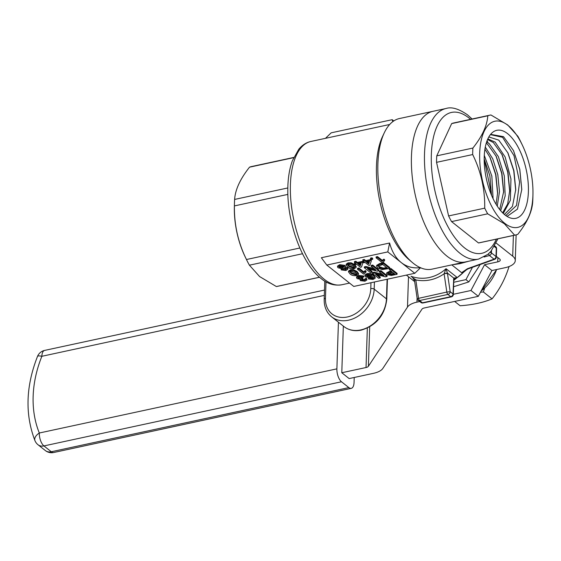 <?xml version="1.0" encoding="UTF-8"?>
<svg xmlns="http://www.w3.org/2000/svg" width="561" height="561" viewBox="0 0 561 561"><rect width="100%" height="100%" fill="white"/><g stroke="black" fill="none" stroke-linecap="round" stroke-linejoin="round"><path stroke-width="0.84" d="M393.78 120.952L392.181 119.682L331.179 132.831L325.471 138.329M389.586 243.018L321.348 257.73L326.79 265.058L353.781 286.44L414.782 273.291L401.283 262.597C395.863 258.249 391.964 251.728 389.586 243.018L387.791 251.91L326.79 265.058M384.285 132.81L382.546 136.484A73.288 33.274 77.8 0 0 409.13 259.778L412.23 262.408A77.039 34.978 77.8 0 0 413.373 263.354A77.039 34.978 77.8 0 0 431.914 269.168L465.469 261.931A77.039 34.978 -102.2 0 1 446.928 256.118A77.039 34.978 77.8 0 0 465.469 261.931L478.54 259.112A77.039 34.978 -102.2 0 1 459.999 253.299A77.039 34.978 -102.2 0 1 425.14 172.15A77.039 34.978 -102.2 0 1 446.065 108.49L432.994 111.309A77.039 34.978 77.8 0 0 412.069 174.969A77.039 34.978 77.8 0 0 446.928 256.118A77.039 34.978 -102.2 0 1 412.069 174.969A77.039 34.978 -102.2 0 1 432.994 111.309L399.439 118.539A77.039 34.978 77.8 0 0 384.285 132.81A77.039 34.978 77.8 0 0 412.23 262.408M392.826 121.618L392.181 119.682M413.359 278.158L415.694 279.701L414.488 280.402L412.37 277.239L410.968 276.264C417.019 278.396 423.127 278.817 429.298 277.513C435.462 276.152 441.051 273.214 446.051 268.698L447.398 273.046L444.137 273.572L446.051 268.698L457.264 277.576L453.947 279.315A2.503 1.739 17.3 0 0 453.751 278.081L457.264 277.576A45.027 35.126 -51.6 0 0 462.916 272.898L461.626 272.674L451.794 264.876M420.652 267.632C413.198 268.551 406.746 266.875 401.283 262.597L387.791 251.91M447.468 273.452L450.174 291.706L453.008 293.95L453.751 278.081L447.398 273.046L447.468 273.452L444.137 273.572M461.626 272.674L467.404 268.726A2.503 0.975 -109.7 0 0 468.021 268.908L463.87 271.208L462.916 272.898A45.027 35.126 -51.6 0 0 465.939 269.813M468.905 261.188L459.971 263.649L453.604 264.61M319.567 277.267L277.436 286.348A61.282 27.826 -102.2 0 1 276.356 286.538L259.61 276.566L249.407 265.185A61.282 27.826 -102.2 0 1 246.588 259.785A61.282 27.826 -102.2 0 1 246.461 259.519C238.152 242.668 234.133 224.8 234.407 205.915A61.282 27.826 -102.2 0 1 234.442 203.454A61.282 27.826 -102.2 0 1 234.624 199.428C235.255 189.66 240.22 178.91 249.526 167.178A61.282 27.826 -102.2 0 1 251.601 166.54L293.733 157.452M249.526 167.178L293.641 157.662M276.356 286.538L319.518 277.225M249.407 265.185L302.505 253.733M234.624 199.428L287.828 187.956M246.461 259.519L299.84 248.011M234.407 205.915L287.863 194.394M341.263 269.911L341.677 268.607L338.066 267.793L337.554 266.959L337.582 266.061L339.721 264.666L345.099 265.402L345.562 267.071L344.559 267.99L347.434 268.6L347.462 267.695L347.876 268.368L347.841 269.273L345.927 270.486L341.263 269.911L340.955 268.453M345.562 267.092L347.462 267.695M351.13 262.8L354.699 264.561L356.179 266.531L356.144 267.436L354.286 268.684C351.256 268.964 349.054 268.396 347.687 266.973L346.207 265.016L348.072 263.761L348.101 262.857L351.13 262.8L351.095 263.705L354.671 265.465L354.699 264.561M346.207 265.016L346.235 264.119L348.101 262.857M362.911 262.148L364.306 261.847L362.813 260.662L362.848 259.757L364.243 259.455L365.737 260.641L370.484 259.617L371.27 260.241L371.242 261.146L369.846 265.248L368.872 265.458L365.099 262.464L363.696 262.765L362.911 262.148L362.946 261.244L363.423 261.138M364.496 273.74L363.598 274.091L357.469 269.231L357.497 268.326L358.893 268.025L363.675 271.812L365.281 270.556L366.01 271.131L365.975 272.036L364.51 273.621M371.978 272.281L370.442 272.618L364.313 267.758L365.933 267.408L375.73 269.904L371.151 266.279L371.186 265.381L372.721 265.044L378.85 269.904L378.822 270.809L377.202 271.159L367.406 268.656L371.978 272.281L372.006 271.384L369.131 269.098M364.313 267.758L364.341 266.854L365.961 266.503L374.033 268.565M379.713 263.537L383.612 262.702L389.748 267.555L389.713 268.46L381.957 269.603L377.742 267.983L376.613 266.265L379.678 264.441L379.713 263.537L376.641 265.367L376.613 266.265M380.176 277.933L378.64 278.27L372.511 273.41L374.131 273.06L383.927 275.556L379.348 271.931L379.383 271.026L380.919 270.697L387.048 275.556L387.02 276.461L385.4 276.811L375.604 274.308L380.176 277.933L380.211 277.036L377.329 274.75M372.511 273.41L372.539 272.506L374.159 272.155L382.23 274.217M389.257 272.33L391.922 271.755L389.404 269.764L389.439 268.859L390.975 268.53L397.104 273.389L397.076 274.294L391.403 275.458L387.216 274.645L386.655 273.74L389.257 272.33L389.285 271.433L391.031 271.054M386.655 273.74L386.683 272.842L389.285 271.433M368.268 278.915L373.381 278.501L372.637 276.608L370.8 277.814L365.59 276.938L364.959 275.872L366.936 274.532C369.987 274.154 372.238 274.659 373.703 276.04L375.085 278.333L372.988 279.483L368.268 278.915L368.563 277.94M369.615 277.653L372.399 278.004L373.5 277.499M364.959 275.872L364.987 274.974L366.964 273.628C370.015 273.249 372.273 273.754 373.731 275.142L375.113 277.429M361.431 279.911L364.229 280.661L365.12 279.518L366.592 279.28L366.873 279.967L364.98 281.215L360.323 280.647L360.59 279.364L357.034 278.6L356.551 276.853L358.738 275.402L363.858 276.04L363.823 276.945L362.504 277.309L359.363 276.875L358.437 278.305L358.472 277.407L362.469 277.604L363.009 279.105L361.698 280.325L361.719 279.546M361.726 279.42L365.12 279.413M365.309 279.96L365.148 278.614L366.628 278.375L366.873 279.967M353.458 269.715L357.027 271.482L358.507 273.452L358.479 274.35L356.621 275.598C353.584 275.879 351.389 275.311 350.015 273.887L348.542 271.931L350.408 270.675L350.436 269.771L353.458 269.715L353.43 270.619L356.999 272.38L357.027 271.482M348.542 271.931L348.57 271.033L350.436 269.771M383.107 262.31L382.216 262.66L376.08 257.801L376.115 256.896L377.511 256.594L382.286 260.381L383.899 259.126L384.622 259.701L384.594 260.599L383.121 262.19M370.526 258.102L371.922 257.801L372.707 258.425L372.679 259.329L371.284 259.631L370.498 259.007L370.526 258.102M354.531 263.95L355.933 263.649L354.433 262.464L354.468 261.566L355.863 261.265L357.357 262.45L362.104 261.426L362.89 262.043L362.862 262.948L361.466 267.05L360.492 267.267L356.719 264.273L355.323 264.575L354.531 263.95L354.566 263.046L355.043 262.948M420.533 267.744L414.782 273.291M459.971 263.649A2.503 0.694 -105.4 0 1 459.662 263.186M414.439 280.072L415.694 279.701M467.404 268.726L494.045 259.161L489.465 255.535A2.503 0.694 -105.4 0 1 488.617 253.726M246.588 259.785L245.115 256.735A54.277 24.642 -102.2 0 1 234.358 206.841L234.442 203.454M371.151 266.279L372.686 265.949L372.721 265.044M372.686 265.949L378.822 270.809M357.469 269.231L358.865 268.929L358.893 268.025M358.865 268.929L363.64 272.716L363.675 271.812M369.587 278.558L369.608 277.968M370.723 278.943L370.751 278.039M379.348 271.931L380.884 271.601L380.919 270.697M362.813 260.662L364.215 260.36L364.243 259.455M365.933 267.408L365.961 266.503M376.08 257.801L377.476 257.499L377.511 256.594M358.079 277.73L358.437 278.305L361.621 278.768L362.441 278.508L362.469 277.604M362.441 278.508L363.009 279.105M366.936 274.532L366.964 273.628M373.703 276.04L373.731 275.142M379.678 264.441L383.584 263.6L383.612 262.702M364.215 260.36L365.709 261.545L365.737 260.641M365.709 261.545L370.456 260.521L370.484 259.617M354.671 265.465L356.144 267.436M377.476 257.499L382.258 261.286L382.286 260.381M382.258 261.286L383.871 260.031L383.899 259.126M375.183 277.113L375.085 278.333M374.131 273.06L374.159 272.155M383.871 260.031L384.594 260.599M373.633 277.961L373.381 278.501L373.409 277.604M347.434 268.6L347.841 269.273M354.433 262.464L355.835 262.169L355.863 261.265M355.835 262.169L357.329 263.347L357.357 262.45M370.456 260.521L371.242 261.146M357.329 263.347L362.076 262.324L362.104 261.426M366.592 279.28L366.628 278.375M364.229 280.661L364.257 279.757M372.371 278.908L372.399 278.004M383.584 263.6L389.713 268.46M337.554 266.959L339.693 265.563L339.721 264.666M339.693 265.563L345.071 266.307L345.099 265.402M389.404 269.764L390.94 269.434L390.975 268.53M380.884 271.601L387.02 276.461M361.621 278.768L361.656 277.87M363.64 272.716L365.253 271.461L365.281 270.556M365.253 271.461L365.975 272.036M370.498 259.007L371.894 258.705L371.922 257.801M371.894 258.705L372.679 259.329M350.408 270.675L353.43 270.619M356.999 272.38L358.479 274.35M360.323 280.647L360.015 279.161M356.523 277.758L358.703 276.307L358.738 275.402M358.703 276.307L363.823 276.945M348.072 263.761L351.095 263.705M390.94 269.434L397.076 274.294M345.071 266.307L345.562 267.071M362.076 262.324L362.862 262.948M414.488 280.402L417.202 298.648L446.822 292.064L444.116 273.817C435.266 279.841 425.827 281.881 415.792 279.918L418.499 298.172A2.503 1.136 -102.2 0 0 419.6 300.535L422.433 302.786L450.756 296.678L447.923 294.434L419.6 300.535A2.503 1.949 128.4 0 1 418.12 300.24L420.953 302.484A2.503 1.949 -51.6 0 0 422.433 302.786A2.503 1.136 77.8 0 0 423.036 302.968L451.353 296.867A2.503 2.503 0 0 0 453.33 294.504A2.503 1.08 1.9 0 0 453.008 293.95A2.503 1.949 -51.6 0 1 450.756 296.678A2.503 1.136 77.8 0 0 451.353 296.867M450.174 291.706L446.822 292.064A2.503 1.136 -102.2 0 0 447.923 294.434A2.503 1.949 128.4 0 0 450.174 291.706M453.477 279.855A2.503 1.08 1.9 0 1 453.793 280.409L453.954 279.294M361.137 263.319L358.114 263.972L360.323 265.725L361.137 263.319M354.622 267.373L353.276 265.767L348.781 264.322L347.736 265.094L349.082 266.671L353.591 268.116L354.622 267.415M356.957 274.287L355.604 272.681L351.116 271.236L350.071 272.008L351.417 273.586L355.926 275.03L356.957 274.329M371.473 275.682L367.75 275.065L366.501 275.921L366.964 276.615L370.477 277.176L371.473 275.682L371.838 276.271M392.63 272.316L388.359 273.74L388.724 274.294L390.919 274.848L394.832 274.063L392.63 272.316M369.517 261.517L366.494 262.169L368.703 263.915L369.517 261.517M346.032 268.901L343.458 268.558L342.645 269.589L345.197 269.925L346.032 268.901L346.249 269.273M342.406 269.203L342.645 269.589L342.666 268.838M343.69 266.622L340.394 266.131L339.475 267.506L342.792 267.99L343.69 266.622L344.04 267.169M339.125 266.945L339.475 267.506L339.503 266.601L342.82 267.085L343.795 266.713M378.366 265.879L379.292 267.667L383.338 268.992L387.469 268.228L382.756 264.49L378.268 266.202M359.033 263.775L360.351 264.82L360.842 263.382M360.323 265.725L360.351 264.82M349.082 266.671L349.117 265.767L353.619 267.218L354.65 266.566M353.591 268.116L353.619 267.218M347.967 264.673L349.117 265.767M355.926 275.03L355.955 274.133L356.985 273.488M350.302 271.587L351.445 272.688L355.955 274.133M351.417 273.586L351.445 272.688M370.477 277.176L370.505 276.271L371.613 275.809M366.964 276.615L366.992 275.71L370.505 276.271M388.675 273.319L390.954 273.95L393.941 273.361M388.724 274.294L388.752 273.389M390.919 274.848L390.954 273.95M368.703 263.915L369.215 261.58M367.413 261.966L368.731 263.011M342.673 268.691L345.906 268.81M345.197 269.925L345.225 269.028M342.792 267.99L342.82 267.085M385.267 268.705L385.295 267.807L386.585 267.527M378.43 265.795L379.327 266.763L383.366 268.095L385.295 267.807M379.292 267.667L379.327 266.763M383.338 268.992L383.366 268.095M453.737 282.267L465.946 279.637L472.439 267.324M453.583 286.748L468.821 281.91L479.76 265.318M465.946 279.637L468.821 281.91M478.491 242.955A61.282 27.826 77.8 0 0 479.578 242.766L515.706 234.982A61.282 27.826 -102.2 0 1 514.619 235.164L478.491 242.955L451.549 221.602L487.677 213.811L504.416 223.783L514.619 235.164M451.661 123.595L487.79 115.804A61.282 27.826 -102.2 0 1 489.872 115.166L453.744 122.957A61.282 27.826 77.8 0 0 451.661 123.595L436.767 155.846A61.282 27.826 77.8 0 0 436.549 162.339L448.597 215.936A61.282 27.826 77.8 0 0 451.549 221.602M532.95 194.674A54.277 24.642 77.8 0 0 522.193 144.787A54.277 24.642 77.8 0 0 507.936 125.348A54.277 24.642 77.8 0 0 479.69 153.223A54.277 24.642 77.8 0 0 504.683 223.278A54.277 24.642 77.8 0 0 532.95 194.674L532.866 198.061A61.282 27.826 -102.2 0 1 532.684 202.086C532.003 211.96 527.038 222.71 517.782 234.337A61.282 27.826 -102.2 0 1 515.706 234.982M436.549 162.339L472.678 154.548C480.987 171.4 485.006 189.267 484.725 208.152L448.597 215.936M472.678 154.548A61.282 27.826 -102.2 0 1 472.895 148.055L436.767 155.846M489.872 115.166A61.282 27.826 -102.2 0 1 490.952 114.984L507.698 124.949L517.901 136.33A61.282 27.826 -102.2 0 1 520.72 141.737L522.193 144.787M487.79 115.804C487.158 125.573 482.194 136.323 472.895 148.055M487.677 213.811A61.282 27.826 -102.2 0 1 484.725 208.152M493.077 198.692L491.843 176.105L484.29 155.376M497.263 206.153L499.479 191.659L497.81 174.66L492.691 158.686L485.293 147.094M500.664 210.712L505.195 195.824L504.29 175.824L498.357 156.603L489.276 143.707L486.668 141.87M503.28 213.475L510.335 200.347L510.959 178.987L505.124 156.968L495.118 142.094L487.846 138.883M505.798 215.564L516.555 205.438L519.584 182.073L514.002 155.663L502.614 137.333L490.405 134.626M513.406 150.411L519.752 169.422L521.772 189.793M507.663 152.354L513.729 170.712L515.734 190.354M501.8 154.051L507.719 172.087L509.697 191.357M495.854 155.565L501.695 173.391L503.652 192.43M489.872 157.01L495.665 174.667L497.607 193.531M484.192 159.107L491.562 194.674M490.623 134.345L503.526 136.674L513.49 150.579L519.816 169.408L521.779 189.506L517.459 209.113L507.074 216.413M488.841 136.954L498.757 140.117L507.986 153.013L513.918 170.663L515.762 189.534L512.459 206.406L504.409 214.477M487.565 139.514L493.385 142.571L502.207 154.885L507.95 172.024L509.725 190.431L507.677 203.916L502.6 212.815M486.247 143.195L487.523 144.191L496.254 156.386L501.92 173.286L503.68 191.511L499.711 209.555M484.921 149.191L490.272 157.83L495.896 174.597L497.635 192.619L496.085 204.281M484.304 159.303L489.865 175.888L491.534 195.263M504.963 214.933A45.027 20.441 -102.2 0 1 485.314 173.174A45.027 20.441 -102.2 0 1 492.046 132.852A45.027 20.441 -102.2 0 1 507.656 133.7A45.027 20.441 -102.2 0 1 528.385 186.68A45.027 20.441 -102.2 0 1 510.398 217.97A45.027 20.441 -102.2 0 1 504.963 214.933M496.162 243.06L512.705 256.174A20.014 8.618 1.9 0 1 515.271 260.592A20.014 8.618 1.9 0 1 505.089 267.702L491.92 270.542L478.33 296.32L470.967 290.493L453.337 294.294M491.92 270.542L484.564 264.708L470.967 290.493M496.338 256.384L499.634 258.986A5 2.153 1.9 0 1 500.272 260.094A5 2.153 1.9 0 1 497.726 261.875L484.564 264.708M419.754 301.538L416.942 302.141A20.014 8.618 -178.1 0 0 407.496 307.07L368.395 366.284A5 2.153 1.9 0 1 366.038 367.518L341.789 372.742L343.339 326.102M478.33 296.32L424.305 307.968A5 2.153 -178.1 0 0 421.942 309.202L382.847 368.416A20.014 8.618 1.9 0 1 373.395 373.346L349.152 378.577L341.789 372.742M508.827 266.636L508.988 266.763C505.188 278.88 499.542 289.581 492.06 298.859C483.266 302.596 472.614 304.896 460.111 305.752L454.655 301.425M480.489 292.218L483.379 291.979L484.599 288.382M492.06 298.859L483.379 291.979M338.43 322.217L336.88 368.858A10.007 4.544 77.8 0 0 341.488 381.768L43.926 445.925A10.007 7.805 128.4 0 1 38.015 444.74A10.007 10.007 0 0 1 34.957 440.666A10.007 5.729 -22.1 0 1 39.319 433.008L336.88 368.858M354.222 377.483L354.054 382.462A10.007 4.544 77.8 0 1 351.256 388.352A10.007 4.544 77.8 0 1 348.851 387.602L341.488 381.768M341.803 284.757C334.454 285.956 327.582 283.915 321.208 278.635C302.316 264.259 287.463 223.685 287.8 190.151C287.828 178.791 289.364 168.959 292.407 160.67L298.831 149.163C302.379 144.976 306.404 142.417 310.906 141.47A73.288 33.274 77.8 0 0 291.005 202.03A73.288 33.274 77.8 0 0 324.16 279.224A73.288 33.274 77.8 0 0 341.803 284.757L349.545 283.088M412.966 280.325A45.027 35.126 -51.6 0 0 414.663 281.573L406.367 275.1M453.842 279.855A45.027 35.126 -51.6 0 0 457.264 277.576M491.492 250.641L491.422 252.899A2.503 1.949 128.4 0 1 489.465 255.535L484.115 257.008M326.011 281.874L325.464 298.396A26.016 20.294 -51.6 0 0 347.343 316.979A26.016 20.294 -51.6 0 0 370.779 288.627L370.968 282.73M374.418 281.994L374.18 289.125L386.445 298.845L387.097 279.259M370.779 288.627A2.503 1.08 1.9 0 1 374.18 289.125A28.513 22.244 128.4 0 1 348.493 320.205A28.513 22.244 128.4 0 1 331.635 316.832L343.907 326.551A28.513 22.244 -51.6 0 0 360.758 329.924A28.513 22.244 -51.6 0 0 386.445 298.845A2.503 1.08 1.9 0 1 386.767 299.399C384.846 315.177 376.375 325.415 361.361 330.113C354.643 331.481 348.83 330.296 343.907 326.551M325.464 298.396A2.503 1.08 -178.1 0 0 324.188 299.286C324.041 306.727 326.523 312.575 331.635 316.832M468.021 268.908L494.662 259.343A2.503 0.975 -109.7 0 1 494.045 259.161A2.503 1.949 -51.6 0 0 495.994 256.524L496.275 248.102L494.311 246.552M489.998 252.359A2.503 1.08 -178.1 0 1 491.422 252.899L495.994 256.524A2.503 1.08 -178.1 0 1 496.317 257.078L496.597 248.656A2.503 1.08 -178.1 0 0 496.275 248.102A2.503 1.949 -51.6 0 0 495.651 246.616L494.704 245.865M392.23 274.624L392.258 273.719M496.38 239.147A72.039 32.706 -102.2 0 1 464.501 247.85A72.039 32.706 -102.2 0 1 431.332 154.871A72.039 32.706 -102.2 0 1 468.814 117.88A72.039 32.706 -102.2 0 1 470.553 119.332M497.726 261.875L497.866 257.59M416.942 302.141L417.089 297.884M407.496 307.07L408.499 276.79M512.705 256.174L513.392 235.48M368.395 366.284L369.706 326.853M366.038 367.518L367.343 328.08M481.079 291.11A37.019 28.877 -51.6 0 0 496.569 269.539M37.489 356.445A10.007 2.216 21.9 0 1 41.865 356.291A10.007 4.544 -102.2 0 1 44.663 350.401A10.007 10.007 0 0 0 37.489 356.445C25.764 386.41 24.922 414.481 34.957 440.666M324.314 295.395L41.865 356.291A110.061 85.854 -51.6 0 0 39.319 433.008A10.007 4.544 -102.2 0 0 43.926 445.925L51.289 451.752A10.007 7.805 128.4 0 1 45.371 450.574L38.015 444.74M45.371 450.574A10.007 10.007 0 0 0 53.695 452.51A10.007 4.544 -102.2 0 1 51.289 451.752L348.851 387.602M310.906 141.47L389.692 124.486M467.187 269.231L453.793 280.43M387.441 279.182L386.767 299.399M324.791 281.159L324.188 299.286M453.793 280.409L453.33 294.504M494.662 259.343A2.503 2.503 0 0 0 496.317 257.078M417.202 298.648A2.503 2.503 0 0 0 418.12 300.24M496.597 248.656A2.503 2.503 0 0 0 495.651 246.616M420.953 302.484A2.503 2.503 0 0 0 423.036 302.968M478.54 259.112L487.965 254.308L490.959 251.286L497.944 238.811M488.035 142.739L487.067 140.762M472.11 118.995L467.565 114.893C458.821 108.792 451.654 106.653 446.065 108.49M515.271 260.592L516.127 234.884M496.787 269.49L480.847 291.545M44.663 350.401L324.496 290.065M53.695 452.51L351.256 388.352"/></g></svg>

